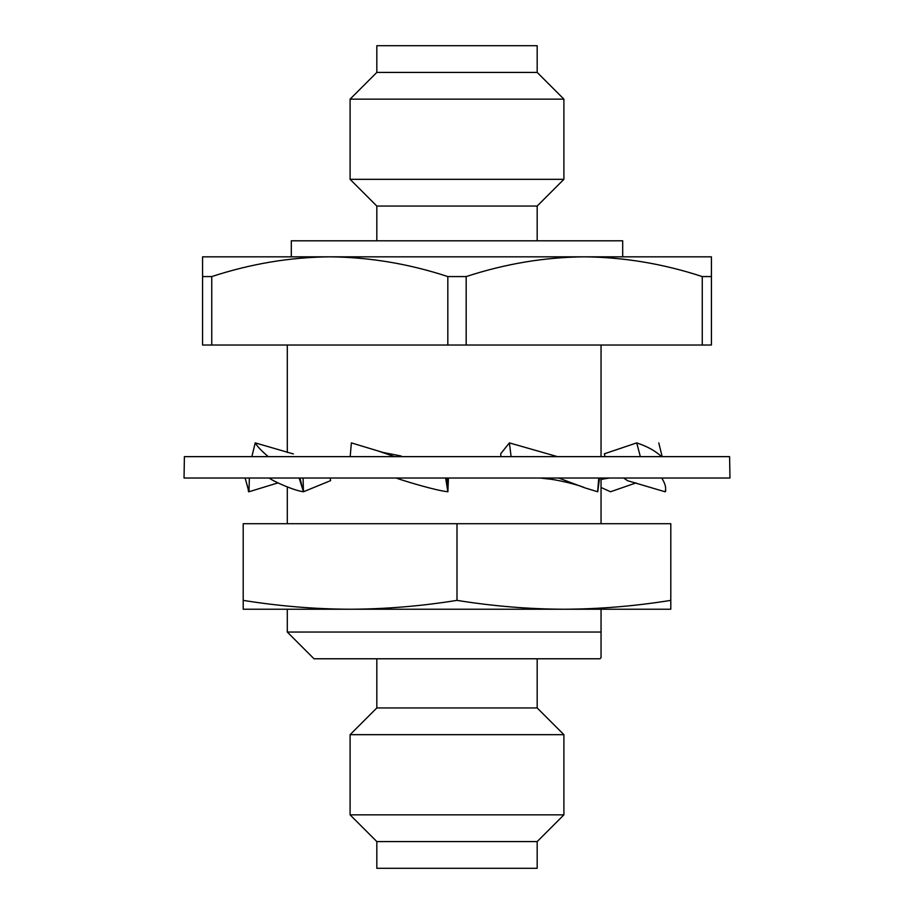 <?xml version="1.0" encoding="UTF-8"?>
<svg xmlns="http://www.w3.org/2000/svg" width="914" height="914" viewBox="0 0 914 914"><rect width="100%" height="100%" fill="white"/><g stroke="black" fill="none" stroke-linecap="round" stroke-linejoin="round"><path stroke-width="1.37" d="M291.303 256.834L622.697 256.834L622.697 240.793L291.303 240.793L291.303 256.834M711.423 276.576L711.423 345.024L202.577 345.024L202.577 256.834L329.783 256.834C369.61 257.222 408.958 263.803 447.826 276.576L466.174 276.576C505.271 263.78 544.618 257.2 584.217 256.834L711.423 256.834L711.423 276.576L702.249 276.576C663.381 263.803 624.034 257.222 584.217 256.834M537.181 240.793L537.181 206.05L563.904 179.327L563.904 99.146L350.096 99.146L350.096 179.327L563.904 179.327M376.819 240.793L376.819 206.05L350.096 179.327M376.819 72.423L537.181 72.423L537.181 45.7L376.819 45.7L376.819 72.423L350.096 99.146M537.181 72.423L563.904 99.146M202.577 276.576L211.751 276.576C250.836 263.78 290.172 257.2 329.783 256.834M601.046 345.024L601.046 456.646M601.046 478.022L601.046 523.711M617.35 609.238L601.046 609.238L601.046 657.703L601.046 632.054L287.293 632.054L287.293 609.238M537.181 841.577L376.819 841.577L376.819 868.3L537.181 868.3L537.181 841.577L563.904 814.854L563.904 734.673L350.096 734.673L376.819 707.95L376.819 658.777M376.819 841.577L350.096 814.854L350.096 734.673M537.181 658.777L537.181 707.95L563.904 734.673M287.293 632.054L314.016 658.777L599.984 658.777L601.046 657.703M287.293 523.711L287.293 486.854M287.293 452.476L287.293 345.024M211.751 345.024L211.751 276.576M447.826 345.024L447.826 276.576M466.174 345.024L466.174 276.576M702.249 345.024L702.249 276.576M537.181 707.95L376.819 707.95M350.096 814.854L563.904 814.854M376.819 206.05L537.181 206.05M718.37 456.646L184.4 456.646L184.034 478.022L729.966 478.022L729.601 456.646L718.37 456.646M445.632 478.022L447.883 491.755L448.42 478.022M447.791 490.384L446.957 478.022M350.188 456.646L351.364 442.89L383.046 452.453L401.212 456.029M447.883 491.755C436.515 490.692 405.759 481.461 396.082 478.022M447.917 491.766L446.763 478.022M394.608 456.646L377.859 450.899M268.27 456.646C261.632 451.025 257.291 446.443 255.223 442.89L293.405 453.961M251.841 456.646L255.223 442.89M299.164 478.022L303.459 491.755L330.628 480.627L330.114 478.022M269.15 478.022C273.514 481.461 294.319 490.692 303.459 491.755L303.071 478.022M303.425 491.766L299.941 478.022M277.925 482.9L248.985 491.755L249.351 478.022M248.894 491.595L248.517 490.372M248.894 491.766L245.123 478.022L248.985 491.755M662.159 456.646L658.777 442.89M609.444 478.022L601.046 479.416M601.046 487.493L610.541 491.755L636.075 482.9M661.508 456.646C655.772 451.082 647.512 446.5 636.727 442.89L604.417 453.778L604.977 456.646M640.337 456.646L636.727 442.89M623.679 478.022L627.335 480.558M627.312 480.627L665.015 491.755C666.466 488.362 665.369 483.792 661.736 478.022M557.483 456.646L509.395 442.89L500.689 453.778L500.952 456.646M511.109 456.646L509.395 442.89M540.277 478.022L547.966 478.959M598.761 478.022L597.642 491.755L584.869 487.859L558.694 478.022M597.722 491.766L599.584 478.022M670.796 600.372L670.796 609.238L563.904 609.238C528.532 609.09 492.897 606.142 457 600.372C421.091 606.142 385.457 609.09 350.096 609.238C314.736 609.09 279.101 606.142 243.204 600.372L243.204 609.238L563.904 609.238C599.264 609.09 634.899 606.142 670.796 600.372L670.796 523.711L243.204 523.711L243.204 600.372M457 600.372L457 523.711M248.562 491.675L248.265 490.498M665.438 491.675L665.735 490.498M584.869 487.859C578.768 484.694 554.41 479.164 547.966 478.97"/></g></svg>
